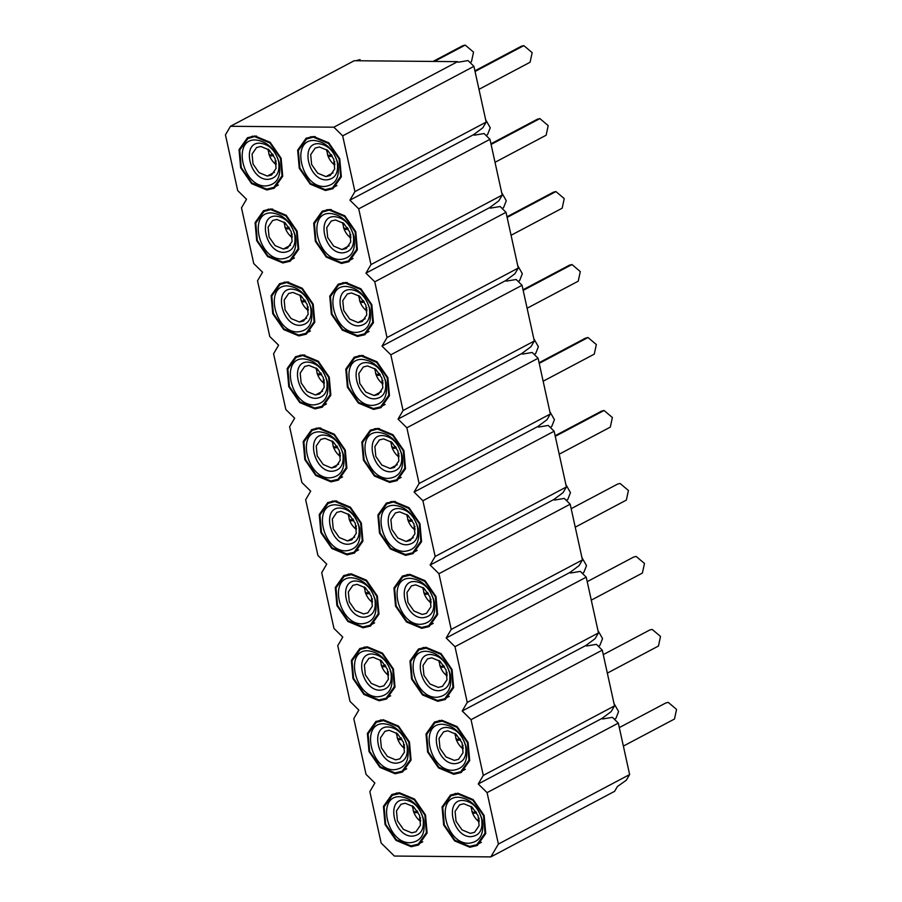 <?xml version="1.0" encoding="UTF-8"?>
<svg xmlns="http://www.w3.org/2000/svg" width="902" height="902" viewBox="0 0 902 902"><rect width="100%" height="100%" fill="white"/><g stroke="black" fill="none" stroke-linecap="round" stroke-linejoin="round"><path stroke-width="1.35" d="M498.389 844.069L629.63 774.547L618.321 723.122L487.08 792.632L478.263 783.962L483.292 775.404L471.036 719.661L462.219 710.979L467.247 702.421L454.991 646.689L446.174 638.007L451.203 629.449L438.947 573.717L430.13 565.035L435.159 556.478L422.903 500.745L414.086 492.064L419.114 483.506L406.858 427.773L398.041 419.092L403.07 410.534L390.814 354.802L381.997 346.12L387.026 337.562L374.77 281.819L365.953 273.148L370.981 264.59L358.725 208.847L349.908 200.165L354.937 191.607L342.681 135.875L333.864 127.193L230.472 126.28L225.444 134.838L237.688 190.57L246.517 199.252L241.488 207.81L253.733 263.542L262.561 272.224L257.532 280.781L269.777 336.525L278.605 345.195L273.577 353.753L285.821 409.497L294.65 418.178L289.621 426.736L301.866 482.469L310.694 491.15L305.665 499.708L317.91 555.44L326.738 564.122L321.71 572.68L333.954 628.412L342.783 637.094L337.754 645.652L349.999 701.384L358.827 710.066L353.798 718.623L366.043 774.356L374.871 783.037L369.843 791.595L381.14 843.02L394.377 856.043L490.846 856.9L498.389 844.069L487.08 792.632M618.321 723.122L612.435 717.327L602.592 718.984L602.006 718.409L478.263 783.962M602.006 718.409L611.173 711.588L614.533 705.883L483.292 775.404M614.533 705.883L602.277 650.139L471.036 719.661M602.277 650.139L596.391 644.355L586.548 646.012L585.962 645.437L462.219 710.979M585.962 645.437L595.128 638.616L598.488 632.911L467.247 702.421M598.488 632.911L586.232 577.167L454.991 646.689M586.232 577.167L580.347 571.383L570.504 573.041L569.917 572.466L446.174 638.007M569.917 572.466L579.084 565.633L582.444 559.928L451.203 629.449M582.444 559.928L570.188 504.195L438.947 573.717M570.188 504.195L564.302 498.411L554.459 500.069L553.873 499.494L430.13 565.035M553.873 499.494L563.04 492.661L566.4 486.956L435.159 556.478M566.4 486.956L554.144 431.224L422.903 500.745M554.144 431.224L548.258 425.44L538.415 427.097L537.829 426.511L414.086 492.064M537.829 426.511L546.995 419.689L550.355 413.984L419.114 483.506M550.355 413.984L538.099 358.252L406.858 427.773M538.099 358.252L532.214 352.468L522.371 354.125L521.784 353.539L398.041 419.092M521.784 353.539L530.951 346.718L534.311 341.012L403.07 410.534M534.311 341.012L522.055 285.28L390.814 354.802M522.055 285.28L516.169 279.485L506.326 281.142L505.74 280.567L381.997 346.12M505.74 280.567L514.907 273.746L518.267 268.041L387.026 337.562M518.267 268.041L506.011 212.308L374.77 281.819M506.011 212.308L500.136 206.513L490.282 208.17L489.696 207.595L365.953 273.148M489.696 207.595L498.862 200.774L502.222 195.069L370.981 264.59M502.222 195.069L489.966 139.325L358.725 208.847M489.966 139.325L484.092 133.541L474.238 135.199L473.651 134.624L349.908 200.165M473.651 134.624L482.818 127.802L486.178 122.097L354.937 191.607M486.178 122.097L473.922 66.353L342.681 135.875M473.922 66.353L468.048 60.569L458.193 62.227L457.607 61.652L333.864 127.193M457.607 61.652L354.204 60.727L230.472 126.28M355.895 60.75L360.033 59.611L360.281 60.784M629.63 774.547L626.27 780.253L617.43 786.499L614.589 791.347L490.846 856.9M313.558 136.484L328.79 142.832L339.738 158.707L341.339 176.792L332.872 188.732L325.442 190.491L310.209 184.143L299.261 168.257L297.66 150.172L306.128 138.231L313.558 136.484M329.602 209.456L344.835 215.803L355.783 231.679L357.384 249.764L348.916 261.704L341.486 263.463L326.253 257.115L315.305 241.229L313.704 223.155L322.172 211.203L329.602 209.456M345.646 282.427L360.879 288.775L371.827 304.662L373.428 322.736L364.96 334.687L357.53 336.435L342.298 330.087L331.35 314.212L329.749 296.127L338.216 284.175L345.646 282.427M361.691 355.399L376.923 361.747L387.871 377.634L389.472 395.707L381.005 407.659L373.575 409.407L358.342 403.059L347.394 387.183L345.793 369.098L354.26 357.158L361.691 355.399M377.735 428.371L392.968 434.719L403.916 450.605L405.517 468.69L397.049 480.631L389.619 482.39L374.386 476.03L363.438 460.155L361.837 442.07L370.305 430.13L377.735 428.371M393.779 501.343L409.012 507.702L419.96 523.577L421.561 541.662L413.093 553.602L405.663 555.361L390.431 549.002L379.483 533.127L377.882 515.042L386.349 503.102L393.779 501.343M409.824 574.315L425.056 580.674L436.004 596.549L437.605 614.634L429.138 626.574L421.708 628.333L406.475 621.974L395.527 606.099L393.926 588.014L402.393 576.074L409.824 574.315M425.868 647.298L441.101 653.646L452.049 669.521L453.65 687.606L445.182 699.546L437.752 701.305L422.519 694.957L411.571 679.071L409.97 660.997L418.438 649.045L425.868 647.298M441.912 720.27L457.145 726.617L468.093 742.493L469.694 760.578L461.226 772.518L453.796 774.277L438.564 767.929L427.616 752.043L426.015 733.969L434.482 722.017L441.912 720.27M457.957 793.241L473.189 799.589L484.137 815.476L485.738 833.549L477.271 845.501L469.841 847.249L454.608 840.901L443.66 825.026L442.059 806.94L450.526 795L457.957 793.241M254.939 135.954L270.172 142.313L281.108 158.188L282.721 176.273L274.253 188.214L266.812 189.972L251.59 183.625L240.642 167.738L239.03 149.653L247.498 137.713L254.939 135.954M270.983 208.937L286.216 215.285L297.153 231.16L298.765 249.245L290.297 261.185L282.856 262.944L267.635 256.596L256.687 240.71L255.074 222.636L263.542 210.685L270.983 208.937M287.028 281.909L302.26 288.257L313.197 304.132L314.809 322.217L306.342 334.157L298.9 335.916L283.679 329.568L272.731 313.682L271.119 295.608L279.586 283.656L287.028 281.909M303.072 354.881L318.305 361.228L329.241 377.115L330.854 395.189L322.386 407.14L314.945 408.888L299.723 402.54L288.775 386.665L287.163 368.58L295.63 356.64L303.072 354.881M319.116 427.852L334.349 434.2L345.286 450.087L346.898 468.161L338.43 480.112L330.989 481.86L315.768 475.512L304.82 459.637L303.207 441.552L311.675 429.611L319.116 427.852M335.161 500.824L350.393 507.183L361.33 523.059L362.942 541.144L354.475 553.084L347.033 554.843L331.812 548.484L320.864 532.608L319.252 514.523L327.719 502.583L335.161 500.824M351.205 573.796L366.438 580.155L377.374 596.03L378.987 614.115L370.519 626.056L363.078 627.815L347.856 621.455L336.908 605.58L335.296 587.495L343.763 575.555L351.205 573.796M367.249 646.768L382.482 653.127L393.419 669.002L395.031 687.087L386.563 699.027L379.122 700.786L363.901 694.439L352.953 678.552L351.34 660.467L359.808 648.527L367.249 646.768M383.294 719.751L398.526 726.099L409.463 741.974L411.075 760.059L402.608 771.999L395.166 773.758L379.945 767.41L368.997 751.524L367.385 733.45L375.852 721.499L383.294 719.751M399.338 792.723L414.57 799.071L425.507 814.946L427.12 833.031L418.652 844.971L411.211 846.73L395.989 840.382L385.041 824.496L383.429 806.422L391.896 794.47L399.338 792.723M626.36 500.091L628.423 490.485L620.102 483.461L617.633 484.07M539.227 363.359L588.014 337.517L596.335 344.541L594.271 354.136M588.014 337.517L585.545 338.126M491.094 144.444L539.881 118.59L537.412 119.199M539.881 118.59L548.202 125.626L546.138 135.221M523.183 290.388L571.969 264.545L580.29 271.57L578.227 281.165M571.969 264.545L569.5 265.154M658.449 646.035L660.512 636.44L652.191 629.404L649.722 630.013M674.493 719.007L676.556 709.412L668.235 702.376L665.766 702.985M475.05 71.461L523.837 45.619L521.367 46.227M523.837 45.619L532.157 52.643L530.094 62.249M642.404 573.063L644.468 563.457L636.147 556.433L633.678 557.041M507.138 217.416L555.925 191.562L553.456 192.171M555.925 191.562L564.246 198.598L562.183 208.193M555.271 436.331L604.058 410.489L601.589 411.098M604.058 410.489L612.379 417.513L610.316 427.12M581.925 557.571L586.514 565.622L583.774 572.544M597.97 630.543L602.559 638.593L599.819 645.516M614.014 703.515L618.603 711.565L615.863 718.488M565.881 484.599L570.47 492.65L567.73 499.573M549.837 411.628L554.426 419.667L551.686 426.601M434.358 61.437L465.218 45.1L462.749 45.709M465.218 45.1L473.539 52.124L471.464 61.731M517.748 265.684L522.337 273.723L519.597 280.646M501.704 192.701L506.293 200.751L503.553 207.674M533.792 338.656L538.381 346.695L535.641 353.618M485.659 119.729L490.248 127.78L487.508 134.702M313.749 137.341L328.497 143.486L339.084 158.865L340.652 176.364L332.455 187.932L325.25 189.623L310.502 183.478L299.915 168.11L298.359 150.6L306.556 139.043L315.204 136.574M329.794 210.313L344.541 216.457L355.129 231.837L356.696 249.335L348.499 260.904L341.294 262.606L326.547 256.45L315.959 241.082L314.403 223.572L322.6 212.015L331.248 209.546M345.838 283.284L360.586 289.441L371.173 304.808L372.74 322.318L364.543 333.875L357.339 335.578L342.591 329.422L332.004 314.054L330.448 296.544L338.645 284.987L347.293 282.518M361.882 356.256L376.63 362.412L387.217 377.78L388.785 395.29L380.588 406.847L373.383 408.55L358.635 402.405L348.048 387.026L346.492 369.527L354.689 357.959L363.337 355.489M377.927 429.239L392.674 435.384L403.262 450.752L404.829 468.262L396.632 479.819L389.427 481.521L374.68 475.377L364.092 459.997L362.536 442.499L370.733 430.93L379.381 428.461M393.971 502.211L408.719 508.356L419.306 523.724L420.873 541.234L412.676 552.802L405.472 554.493L390.724 548.348L380.137 532.969L378.581 515.47L386.778 503.902L395.426 501.433M410.015 575.183L424.763 581.328L435.35 596.707L436.906 614.206L428.721 625.774L421.516 627.465L406.768 621.32L396.181 605.952L394.625 588.442L402.822 576.885L410.015 575.183M426.06 648.155L440.807 654.3L451.395 669.679L452.951 687.177L444.754 698.746L437.56 700.448L422.812 694.292L412.225 678.924L410.669 661.414L418.866 649.857L426.06 648.155M442.104 721.126L456.852 727.283L467.439 742.65L468.995 760.149L460.798 771.717L453.605 773.42L438.857 767.264L428.27 751.896L426.714 734.386L434.911 722.829L442.104 721.126M458.148 794.098L472.896 800.254L483.483 815.622L485.039 833.132L476.842 844.689L469.649 846.392L454.901 840.236L444.314 824.868L442.758 807.358L450.955 795.801L458.148 794.098M255.131 136.822L269.867 142.967L280.466 158.346L282.022 175.845L273.825 187.413L266.631 189.104L251.883 182.959L241.285 167.592L239.729 150.082L247.926 138.525L256.585 136.044M271.175 209.794L285.911 215.939L296.51 231.318L298.066 248.817L289.869 260.385L282.676 262.087L267.928 255.931L257.329 240.563L255.773 223.053L263.97 211.496L272.63 209.027M287.219 282.766L301.956 288.922L312.554 304.29L314.11 321.8L305.913 333.357L298.72 335.059L283.972 328.903L273.374 313.535L271.818 296.025L280.015 284.468L288.674 281.999M303.264 355.738L318 361.894L328.599 377.262L330.155 394.772L321.958 406.328L314.753 408.031L300.016 401.875L289.418 386.507L287.862 369.008L296.059 357.44L304.718 354.971M319.308 428.709L334.044 434.865L344.643 450.233L346.199 467.743L338.002 479.3L330.797 481.003L316.061 474.858L305.462 459.479L303.906 441.98L312.103 430.412L320.762 427.943M335.352 501.692L350.089 507.837L360.687 523.205L362.243 540.715L354.046 552.272L346.842 553.975L332.105 547.83L321.507 532.451L319.951 514.952L328.148 503.384L336.807 500.914M351.397 574.664L366.133 580.809L376.732 596.188L378.288 613.687L370.091 625.255L362.886 626.946L348.149 620.802L337.551 605.434L335.995 587.924L344.192 576.355L351.397 574.664M367.441 647.636L382.177 653.781L392.776 669.16L394.332 686.659L386.135 698.227L378.93 699.918L364.194 693.773L353.595 678.405L352.039 660.895L360.236 649.339L367.441 647.636M383.485 720.608L398.222 726.753L408.82 742.132L410.376 759.631L402.179 771.199L394.975 772.901L380.238 766.745L369.64 751.377L368.084 733.867L376.281 722.31L383.485 720.608M399.53 793.58L414.266 799.736L424.865 815.104L426.42 832.614L418.224 844.171L411.019 845.873L396.282 839.717L385.684 824.349L384.128 806.839L392.325 795.282L399.53 793.58M324.551 186.466C301.042 187.684 290.32 138.863 314.448 140.498C325.96 141.964 333.796 149.676 337.968 163.645C339.941 177.604 335.465 185.203 324.551 186.466M340.595 259.438C317.087 260.655 306.364 211.846 330.493 213.47C342.005 214.935 349.841 222.647 354.012 236.617C355.986 250.576 351.509 258.175 340.595 259.438M356.64 332.41C333.131 333.627 322.409 284.818 346.537 286.453C358.049 287.907 365.885 295.63 370.057 309.6C372.03 323.547 367.554 331.147 356.64 332.41M372.684 405.393C349.175 406.599 338.453 357.79 362.581 359.424C374.093 360.879 381.929 368.602 386.101 382.572C388.074 396.519 383.598 404.13 372.684 405.393M388.728 478.364C365.22 479.571 354.497 430.761 378.626 432.396C390.138 433.851 397.974 441.574 402.145 455.544C404.119 469.491 399.642 477.102 388.728 478.364M404.772 551.336C381.264 552.543 370.542 503.733 394.67 505.368C406.182 506.834 414.018 514.546 418.19 528.516C420.163 542.463 415.687 550.073 404.772 551.336M420.817 624.308C397.308 625.526 386.586 576.705 410.714 578.34C422.226 579.806 430.062 587.518 434.234 601.487C436.207 615.435 431.731 623.045 420.817 624.308M436.861 697.28C413.353 698.498 402.63 649.677 426.759 651.312C438.271 652.777 446.107 660.489 450.278 674.459C452.252 688.418 447.775 696.017 436.861 697.28M452.905 770.252C429.397 771.469 418.663 722.66 442.803 724.283C454.315 725.749 462.151 733.461 466.323 747.431C468.296 761.389 463.82 768.989 452.905 770.252M468.95 843.235C445.441 844.441 434.708 795.632 458.847 797.267C470.359 798.721 478.195 806.444 482.367 820.414C484.34 834.361 479.864 841.972 468.95 843.235M265.932 185.947C242.424 187.165 231.69 138.344 255.83 139.979C267.342 141.445 275.178 149.157 279.338 163.127C281.311 177.074 276.846 184.685 265.932 185.947M281.976 258.919C258.468 260.137 247.734 211.316 271.874 212.951C283.386 214.417 291.222 222.129 295.382 236.099C297.356 250.057 292.891 257.656 281.976 258.919M298.021 331.891C274.512 333.109 263.779 284.299 287.918 285.923C299.43 287.388 307.266 295.101 311.427 309.07C313.4 323.029 308.935 330.628 298.021 331.891M314.065 404.874C290.557 406.08 279.823 357.271 303.951 358.906C315.474 360.36 323.311 368.084 327.471 382.053C329.444 396.001 324.979 403.611 314.065 404.874M330.109 477.846C306.601 479.052 295.867 430.243 319.996 431.878C331.519 433.332 339.355 441.055 343.515 455.025C345.489 468.972 341.024 476.583 330.109 477.846M346.154 550.818C322.645 552.024 311.912 503.215 336.04 504.849C347.563 506.315 355.399 514.027 359.56 527.997C361.533 541.944 357.068 549.555 346.154 550.818M362.198 623.789C338.69 624.996 327.956 576.186 352.084 577.821C363.607 579.287 371.444 586.999 375.604 600.969C377.577 614.916 373.112 622.527 362.198 623.789M378.242 696.761C354.734 697.979 344 649.158 368.129 650.793C379.652 652.259 387.488 659.971 391.648 673.941C393.622 687.888 389.157 695.498 378.242 696.761M394.287 769.733C370.778 770.951 360.045 722.13 384.173 723.765C395.696 725.231 403.532 732.943 407.693 746.912C409.666 760.871 405.201 768.47 394.287 769.733M410.331 842.705C386.823 843.922 376.089 795.113 400.217 796.737C411.74 798.202 419.577 805.914 423.737 819.884C425.71 833.843 421.245 841.442 410.331 842.705M326.671 179.893C308.157 180.851 299.701 142.415 318.71 143.7C327.776 144.85 333.954 150.927 337.224 161.92C338.78 172.913 335.262 178.9 326.671 179.893M342.715 252.864C324.201 253.823 315.745 215.386 334.755 216.672C343.82 217.822 349.999 223.899 353.268 234.903C354.824 245.885 351.306 251.872 342.715 252.864M358.759 325.847C340.246 326.795 331.789 288.358 350.799 289.643C359.864 290.794 366.043 296.871 369.313 307.875C370.869 318.857 367.351 324.844 358.759 325.847M374.804 398.819C356.29 399.766 347.834 361.33 366.843 362.615C375.908 363.765 382.087 369.843 385.357 380.847C386.913 391.829 383.395 397.827 374.804 398.819M390.848 471.791C372.334 472.738 363.878 434.302 382.888 435.587C391.953 436.737 398.132 442.814 401.401 453.819C402.957 464.801 399.439 470.799 390.848 471.791M406.892 544.763C388.379 545.721 379.922 507.274 398.932 508.559C407.997 509.72 414.176 515.786 417.446 526.791C419.002 537.784 415.484 543.771 406.892 544.763M422.937 617.735C404.423 618.693 395.967 580.245 414.976 581.542C424.041 582.692 430.209 588.769 433.49 599.762C435.046 610.755 431.528 616.742 422.937 617.735M438.981 690.707C420.467 691.665 412.011 653.228 431.021 654.514C440.086 655.664 446.253 661.741 449.534 672.734C451.09 683.727 447.572 689.714 438.981 690.707M455.025 763.678C436.512 764.637 428.055 726.2 447.065 727.486C456.13 728.636 462.298 734.713 465.579 745.717C467.135 756.699 463.617 762.686 455.025 763.678M471.07 836.661C452.556 837.608 444.1 799.172 463.109 800.457C472.174 801.607 478.342 807.685 481.623 818.689C483.179 829.671 479.661 835.658 471.07 836.661M268.041 179.374C249.527 180.332 241.082 141.896 260.08 143.181C269.157 144.331 275.324 150.409 278.605 161.402C280.161 172.395 276.643 178.382 268.041 179.374M284.085 252.346C265.571 253.304 257.126 214.868 276.125 216.153C285.201 217.303 291.369 223.38 294.65 234.373C296.206 245.367 292.688 251.354 284.085 252.346M300.129 325.318C281.616 326.276 273.171 287.839 292.169 289.125C301.245 290.275 307.413 296.352 310.694 307.356C312.25 318.338 308.732 324.325 300.129 325.318M316.174 398.301C297.66 399.248 289.215 360.811 308.213 362.097C317.29 363.247 323.457 369.324 326.738 380.328C328.294 391.31 324.776 397.297 316.174 398.301M332.218 471.272C313.704 472.22 305.259 433.783 324.258 435.068C333.334 436.218 339.502 442.296 342.783 453.3C344.338 464.282 340.821 470.28 332.218 471.272M348.262 544.244C329.749 545.203 321.304 506.755 340.302 508.04C349.378 509.19 355.546 515.267 358.827 526.272C360.383 537.254 356.865 543.252 348.262 544.244M364.307 617.216C345.793 618.174 337.348 579.727 356.346 581.012C365.423 582.173 371.59 588.239 374.871 599.244C376.427 610.237 372.909 616.224 364.307 617.216M380.351 690.188C361.837 691.146 353.392 652.71 372.391 653.995C381.467 655.145 387.635 661.222 390.916 672.216C392.471 683.209 388.954 689.196 380.351 690.188M396.395 763.16C377.882 764.118 369.437 725.682 388.435 726.967C397.511 728.117 403.679 734.194 406.96 745.199C408.516 756.18 404.998 762.167 396.395 763.16M412.44 836.143C393.926 837.09 385.481 798.653 404.479 799.939C413.556 801.089 419.723 807.166 423.004 818.17C424.56 829.152 421.042 835.139 412.44 836.143M325.938 176.589L317.639 173.15L311.641 164.525L310.683 154.659L315.204 148.052L319.432 147.003L327.73 150.442L333.729 159.068L334.687 168.933L330.177 175.54L325.938 176.589L333.097 172.801M341.982 249.561L333.684 246.122L327.685 237.497L326.727 227.631L331.248 221.024L335.476 219.975L343.775 223.414L349.773 232.04L350.731 241.905L346.221 248.524L341.982 249.561L349.142 245.772M358.026 322.544L349.728 319.094L343.73 310.48L342.771 300.603L347.293 293.996L351.521 292.947L359.819 296.386L365.817 305.011L366.776 314.877L362.266 321.495L358.026 322.544L365.186 318.744M374.071 395.516L365.772 392.066L359.774 383.451L358.816 373.575L363.337 366.967L367.565 365.919L375.863 369.358L381.862 377.983L382.82 387.849L378.31 394.467L374.071 395.516L381.23 391.716M390.115 468.488L381.817 465.049L375.818 456.423L374.86 446.558L379.381 439.939L383.609 438.891L391.908 442.341L397.906 450.955L398.864 460.832L394.343 467.439L390.115 468.488L397.275 464.688M406.159 541.459L397.861 538.02L391.863 529.395L390.904 519.529L395.426 512.911L399.654 511.862L407.952 515.313L413.95 523.927L414.909 533.804L410.387 540.411L406.159 541.459L413.319 537.671M422.204 614.431L413.905 610.992L407.907 602.367L406.949 592.501L411.47 585.883L415.698 584.846L423.996 588.284L429.995 596.91L430.953 606.775L426.432 613.383L422.204 614.431M438.248 687.403L429.95 683.964L423.951 675.339L422.993 665.473L427.514 658.866L431.742 657.817L440.041 661.256L446.039 669.882L446.997 679.747L442.476 686.354L438.248 687.403M454.292 760.375L445.994 756.936L439.996 748.31L439.037 738.445L443.558 731.838L447.787 730.789L456.085 734.228L462.083 742.853L463.042 752.719L458.52 759.337L454.292 760.375M470.337 833.358L462.038 829.908L456.04 821.294L455.082 811.417L459.603 804.809L463.831 803.761L472.129 807.2L478.128 815.825L479.086 825.691L474.565 832.309L470.337 833.358M267.319 176.07L259.021 172.632L253.022 164.006L252.064 154.141L256.585 147.522L260.813 146.485L269.112 149.924L275.11 158.549L276.068 168.415L271.547 175.022L267.319 176.07L274.479 172.282M283.363 249.042L275.065 245.603L269.067 236.978L268.108 227.112L272.63 220.505L276.858 219.457L285.156 222.895L291.154 231.521L292.113 241.386L287.591 248.005L283.363 249.042L290.523 245.254M299.408 322.014L291.109 318.575L285.111 309.95L284.153 300.084L288.674 293.477L292.902 292.428L301.2 295.867L307.199 304.493L308.157 314.358L303.636 320.977L299.408 322.014L306.567 318.226M315.452 394.997L307.154 391.547L301.155 382.933L300.197 373.056L304.718 366.449L308.946 365.4L317.245 368.839L323.243 377.464L324.201 387.33L319.68 393.948L315.452 394.997L322.612 391.197M331.496 467.969L323.198 464.519L317.2 455.905L316.241 446.028L320.762 439.421L324.991 438.372L333.289 441.822L339.287 450.436L340.246 460.313L335.724 466.92L331.496 467.969L338.656 464.169M347.541 540.941L339.242 537.502L333.244 528.876L332.286 519.011L336.807 512.392L341.035 511.344L349.333 514.794L355.332 523.408L356.29 533.285L351.769 539.892L347.541 540.941L354.7 537.141M363.585 613.912L355.287 610.474L349.288 601.848L348.33 591.983L352.851 585.364L357.079 584.327L365.378 587.766L371.376 596.391L372.334 606.257L367.813 612.864L363.585 613.912M379.629 686.884L371.331 683.445L365.333 674.82L364.374 664.954L368.895 658.336L373.124 657.299L381.422 660.738L387.42 669.363L388.379 679.229L383.857 685.836L379.629 686.884M395.674 759.856L387.375 756.417L381.377 747.792L380.418 737.926L384.94 731.319L389.168 730.27L397.466 733.709L403.465 742.335L404.423 752.2L399.902 758.819L395.674 759.856M411.718 832.828L403.419 829.389L397.421 820.764L396.463 810.898L400.984 804.291L405.212 803.242L413.511 806.681L419.509 815.307L420.467 825.172L415.946 831.791L411.718 832.828M334.507 161.627L333.796 162.834L334.732 165.134C331.282 162.45 328.869 158.91 327.482 154.49L330.064 156.542L332.161 155.775M327.076 149.912L327.482 154.49M326.851 151.615L326.682 149.619M350.551 234.599L349.841 235.805L350.777 238.105C347.326 235.422 344.914 231.882 343.527 227.462L346.109 229.514L348.206 228.747M343.121 222.895L343.527 227.462M342.895 224.587L342.726 222.591M366.595 307.571L365.885 308.777L366.821 311.077C363.371 308.394 360.958 304.853 359.571 300.434L362.153 302.486L364.25 301.719M359.165 295.867L359.571 300.434M358.94 297.559L358.77 295.563M382.64 380.543L381.929 381.749L382.865 384.049C379.415 381.377 377.002 377.825 375.615 373.405L378.197 375.457L380.294 374.691M375.209 368.839L375.615 373.405M374.984 370.53L374.815 368.546M398.684 453.514L397.974 454.721L398.909 457.021C395.459 454.349 393.046 450.797 391.66 446.377L394.242 448.429L396.339 447.674M391.254 441.811L391.66 446.377M391.028 443.513L390.859 441.518M414.728 526.486L414.018 527.693L414.954 529.993C411.504 527.32 409.091 523.769 407.704 519.349L410.286 521.412L412.383 520.646M407.298 514.783L407.704 519.349M407.073 516.485L406.903 514.49M430.773 599.458L430.062 600.664L430.998 602.964C427.548 600.292 425.135 596.741 423.748 592.332L426.33 594.384L428.427 593.617M423.342 587.754L423.748 592.332M423.117 589.457L422.948 587.461M446.817 672.441L446.107 673.647L447.042 675.948C443.592 673.264 441.179 669.724 439.793 665.304L442.375 667.356L444.472 666.589M439.387 660.726L439.793 665.304M439.161 662.429L438.992 660.433M462.861 745.413L462.151 746.619L463.087 748.919C459.637 746.236 457.224 742.696 455.837 738.276L458.419 740.328L460.516 739.561M455.431 733.709L455.837 738.276M455.206 735.401L455.036 733.405M478.906 818.385L478.195 819.591L479.131 821.891C475.681 819.208 473.268 815.667 471.881 811.248L474.463 813.3L476.56 812.533M471.475 806.681L471.881 811.248M471.25 808.372L471.081 806.377M275.888 161.108L275.178 162.304L276.102 164.615C272.663 161.932 270.239 158.38 268.864 153.971L271.446 156.023L273.543 155.257M268.458 149.394L268.864 153.971M268.232 151.096L268.063 149.101M291.932 234.08L291.222 235.287L292.147 237.587C288.708 234.903 286.284 231.363 284.908 226.943L287.49 228.995L289.587 228.229M284.502 222.377L284.908 226.943M284.277 224.068L284.107 222.072M307.977 307.052L307.266 308.258L308.191 310.559C304.752 307.875 302.328 304.335 300.952 299.915L303.534 301.967L305.631 301.2M300.546 295.349L300.952 299.915M300.321 297.04L300.152 295.044M324.021 380.024L323.311 381.23L324.235 383.53C320.796 380.858 318.372 377.307 316.997 372.887L319.579 374.939L321.676 374.172M316.591 368.32L316.997 372.887M316.365 370.012L316.196 368.016M340.065 452.996L339.355 454.202L340.279 456.502C336.841 453.83 334.416 450.278 333.041 445.859L335.623 447.911L337.72 447.144M332.635 441.292L333.041 445.859M332.41 442.983L332.24 440.999M356.11 525.967L355.399 527.174L356.324 529.474C352.885 526.802 350.461 523.25 349.085 518.83L351.667 520.882L353.764 520.127M348.679 514.264L349.085 518.83M348.454 515.967L348.285 513.971M372.154 598.939L371.444 600.146L372.368 602.446C368.929 599.774 366.505 596.222 365.13 591.813L367.712 593.866L369.809 593.099M364.724 587.236L365.13 591.813M364.498 588.938L364.329 586.943M388.198 671.922L387.488 673.117L388.412 675.429C384.974 672.745 382.549 669.205 381.174 664.785L383.756 666.837L385.853 666.071M380.768 660.208L381.174 664.785M380.543 661.91L380.373 659.914M404.243 744.894L403.532 746.101L404.457 748.401C401.018 745.717 398.594 742.177 397.218 737.757L399.8 739.809L401.897 739.042M396.812 733.191L397.218 737.757M396.587 734.882L396.418 732.886M420.287 817.866L419.577 819.072L420.501 821.372C417.062 818.689 414.638 815.149 413.263 810.729L415.845 812.781L417.942 812.014M412.857 806.162L413.263 810.729M412.631 807.854L412.462 805.858M333.988 164.536L334.732 161.481M334.913 163.95L334.112 164.468M328.666 156.08L331.429 154.603M350.032 237.519L350.777 234.452M350.957 236.922L350.156 237.44M344.711 229.052L347.473 227.575M366.077 310.491L366.821 307.424M367.001 309.905L366.201 310.412M360.755 302.035L363.517 300.558M382.121 383.463L382.865 380.407M383.046 382.876L382.245 383.384M376.799 375.007L379.562 373.529M398.165 456.435L398.909 453.379M399.09 455.848L398.289 456.356M392.844 447.978L395.606 446.501M414.21 529.406L414.954 526.351M415.134 528.82L414.334 529.327M408.888 520.95L411.65 519.473M430.254 602.378L430.998 599.323M431.179 601.792L430.378 602.299M424.932 593.922L427.695 592.445M446.298 675.361L447.042 672.294M447.223 674.764L446.422 675.282M440.977 666.894L443.739 665.417M462.343 748.333L463.087 745.266M463.267 747.735L462.467 748.254M457.021 739.865L459.783 738.388M478.387 821.305L479.131 818.238M479.312 820.719L478.511 821.226M473.065 812.849L475.828 811.372M275.369 164.017L276.113 160.962M276.283 163.431L275.493 163.939M270.036 155.561L272.81 154.084M291.414 237L292.158 233.934M292.327 236.403L291.538 236.922M286.081 228.533L288.854 227.056M307.458 309.972L308.202 306.905M308.371 309.386L307.582 309.893M302.125 301.505L304.899 300.028M323.502 382.944L324.246 379.877M324.416 382.358L323.626 382.865M318.169 374.488L320.943 373.011M339.547 455.916L340.291 452.86M340.46 455.33L339.671 455.837M334.214 447.46L336.987 445.983M355.591 528.888L356.335 525.832M356.504 528.301L355.715 528.809M350.258 520.431L353.032 518.954M371.635 601.859L372.379 598.804M372.549 601.273L371.759 601.781M366.302 593.403L369.076 591.926M387.68 674.831L388.424 671.776M388.593 674.245L387.804 674.752M382.347 666.375L385.12 664.898M403.724 747.814L404.468 744.748M404.637 747.217L403.848 747.735M398.391 739.347L401.164 737.87M419.768 820.786L420.512 817.719M420.682 820.2L419.881 820.707M414.435 812.319L417.209 810.853M327.268 189.521L325.442 190.491M343.312 262.493L341.486 263.463M359.357 335.465L357.53 336.435M375.401 408.448L373.575 409.407M391.445 481.42L389.619 482.39M407.49 554.392L405.663 555.361M423.534 627.364L421.708 628.333M439.578 700.335L437.752 701.305M455.623 773.307L453.796 774.277M471.667 846.279L469.841 847.249M268.638 189.003L266.812 189.972M284.682 261.975L282.856 262.944M300.727 334.946L298.9 335.916M316.771 407.918L314.945 408.888M348.86 553.873L347.033 554.843M364.904 626.845L363.078 627.815M413.037 845.76L411.211 846.73M331.226 156.283L328.339 156.249M347.27 229.255L344.384 229.232M363.314 302.226L360.428 302.204M379.359 375.198L376.472 375.176M395.403 448.17L392.517 448.147M411.447 521.142L408.561 521.119M427.492 594.125L424.605 594.091M443.536 667.097L440.65 667.063M459.58 740.068L456.694 740.046M475.625 813.04L472.738 813.018M272.607 155.764L269.721 155.73M288.651 228.736L285.765 228.702M304.696 301.708L301.809 301.685M320.74 374.68L317.854 374.657M336.773 447.651L333.898 447.629M352.817 520.623L349.942 520.601M368.862 593.595L365.987 593.572M384.906 666.578L382.031 666.544M400.95 739.55L398.075 739.516M416.995 812.522L414.119 812.499M617.723 484.024L571.169 508.683M575.239 527.174L626.27 500.136M543.151 381.219L594.181 354.193M585.635 338.07L539.08 362.739M537.502 119.154L490.947 143.813M495.018 162.304L546.048 135.266M527.106 308.247L578.137 281.221M569.59 265.098L523.036 289.756M649.812 629.968L603.258 654.626M607.328 673.117L658.359 646.08M665.856 702.94L619.302 727.598M623.372 746.089L674.392 719.063M521.457 46.182L474.903 70.841M478.973 89.332L530.004 62.294M633.768 556.996L587.213 581.655M591.284 600.146L642.314 573.108M553.546 192.126L506.992 216.784M511.062 235.275L562.093 208.249M601.679 411.053L555.125 435.711M559.195 454.191L610.226 427.165M582.32 573.322L583.684 572.59M598.364 646.294L599.729 645.561M614.409 719.266L615.773 718.533M566.276 500.339L567.64 499.618M550.231 427.368L551.596 426.646M462.839 45.664L433.061 61.426M470.01 62.509L471.374 61.776M518.143 281.424L519.507 280.702M502.098 208.452L503.463 207.719M534.187 354.396L535.551 353.674M486.054 135.48L487.418 134.748M332.455 187.932L336.987 185.53M311.089 136.642L306.556 139.043M348.499 260.904L353.02 258.502M327.133 209.614L322.6 212.015M364.543 333.875L369.065 331.474M343.177 282.585L338.645 284.987M380.588 406.847L385.109 404.446M359.221 355.557L354.689 357.959M396.632 479.819L401.153 477.417M375.266 428.529L370.733 430.93M412.676 552.802L417.198 550.4M391.31 501.501L386.778 503.902M428.721 625.774L433.242 623.372M407.354 574.484L402.822 576.885M444.754 698.746L449.286 696.344M423.399 647.456L418.866 649.857M460.798 771.717L465.331 769.316M439.432 720.427L434.911 722.829M476.842 844.689L481.375 842.288M455.476 793.399L450.955 795.801M273.825 187.413L278.357 185.011M252.459 136.123L247.926 138.525M289.869 260.385L294.402 257.983M268.503 209.095L263.97 211.496M305.913 333.357L310.446 330.955M284.547 282.067L280.015 284.468M321.958 406.328L326.49 403.927M300.591 355.038L296.059 357.44M338.002 479.3L342.534 476.899M316.636 428.01L312.103 430.412M354.046 552.272L358.579 549.87M332.68 500.982L328.148 503.384M370.091 625.255L374.623 622.854M348.724 573.965L344.192 576.355M386.135 698.227L390.667 695.825M364.769 646.937L360.236 649.339M402.179 771.199L406.712 768.797M380.813 719.909L376.281 722.31M418.224 844.171L422.756 841.769M396.857 792.881L392.325 795.282"/></g></svg>
